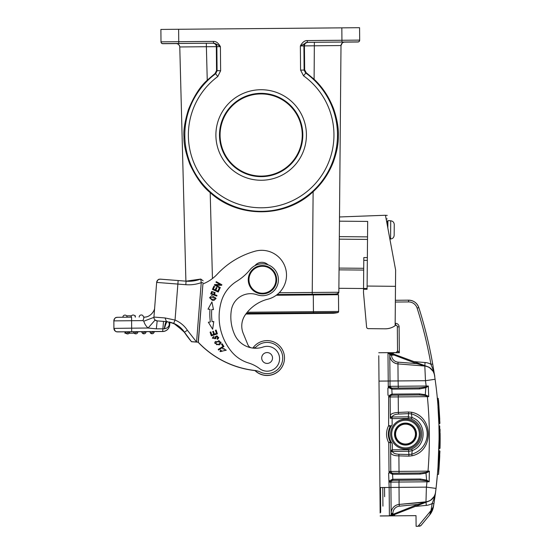 <?xml version="1.0" encoding="UTF-8"?>
<svg xmlns="http://www.w3.org/2000/svg" width="554" height="554" viewBox="0 0 554 554"><rect width="100%" height="100%" fill="white"/><g stroke="black" fill="none" stroke-linecap="round" stroke-linejoin="round"><path stroke-width="0.83" d="M389.871 239.023L390.577 238.982C392.703 238.767 393.894 237.562 394.157 235.374C393.894 237.555 392.696 238.76 390.577 238.982L389.871 239.023M390.03 220.804L390.736 220.811C392.855 221.06 394.033 222.286 394.254 224.481L394.157 235.374L394.254 224.481M390.03 220.665L387.904 220.644L387.835 228.054M394.877 434.087A10.644 10.644 0 0 0 405.514 444.73A10.644 10.644 0 0 0 416.165 434.087L416.165 434.087A10.644 10.644 0 0 0 405.521 423.443A10.644 10.644 0 0 0 394.877 434.08L394.877 434.087A10.644 10.644 0 0 0 405.514 444.73A10.644 10.644 0 0 0 416.165 434.087L416.165 434.094A10.644 10.644 0 0 1 405.514 444.73A10.644 10.644 0 0 1 394.877 434.087A10.644 10.644 0 0 0 394.877 434.087L394.877 434.087M416.518 434.087L416.518 434.087A10.997 10.997 0 0 0 405.521 423.09A10.997 10.997 0 0 0 394.517 434.087A10.997 10.997 0 0 1 405.521 423.09A10.997 10.997 0 0 1 416.518 434.087L416.518 434.087A10.997 10.997 180 0 1 405.514 445.084A10.997 10.997 180 0 1 394.517 434.087M420.417 434.087A14.903 14.903 0 0 0 405.521 419.184A14.903 14.903 0 0 0 390.618 434.087L390.618 434.087A14.903 14.903 0 0 0 390.618 434.094L390.618 434.087A14.903 14.903 180 0 0 405.514 448.989A14.903 14.903 180 0 0 420.417 434.087L420.417 434.087A14.903 14.903 0 0 0 420.417 434.087A14.903 14.903 180 0 1 405.514 448.996A14.903 14.903 180 0 1 390.618 434.094A14.903 14.903 180 0 0 405.514 448.996A14.903 14.903 180 0 0 420.417 434.101A14.903 14.903 0 0 0 420.417 434.087L420.417 434.101M160.895 29.445L160.999 41.945L160.895 29.431L178.63 29.272L178.741 41.689L178.755 43.468L162.793 43.607L176.525 43.586L162.724 43.704L161.436 43.094L160.999 41.945A1.773 1.773 0 0 0 162.793 43.704M357.919 41.903L357.919 42A1.773 1.773 -0 0 0 359.678 40.227L359.678 40.117A1.773 1.773 180 0 1 357.919 41.903L341.957 42.042L341.936 40.269L359.678 40.117L359.567 27.7L178.63 29.272M304.652 69.804L306.12 72.65L314.104 79.264C322.608 87.22 329.138 97.151 333.695 109.041C337.178 119.359 338.723 128.424 338.335 136.229C338.473 143.846 336.721 152.648 333.093 162.634C328.487 174.06 321.832 183.748 313.121 191.712L312.241 292.477L338.847 292.256L341.001 45.553L304.43 45.892L304.652 69.804L304.118 70.067L303.904 45.92L304.43 45.892C304.485 43.856 305.635 42.672 307.886 42.346L307.422 42.339A3.546 3.546 -89.5 0 0 303.904 45.92L300.358 45.954C302.359 42.298 304.638 40.504 307.186 40.567L341.936 40.269L341.832 27.852M306.12 72.65L303.537 75.808L300.573 70.102L300.358 45.954L307.2 42.346L341.957 42.042M338.882 288.302L363.535 288.523L338.882 288.302L339.041 269.853L363.701 270.068M313.883 42.298L344.512 42.035C342.434 42.298 341.257 43.468 341.001 45.553L339.041 269.853M339.055 268.081L363.715 268.295M363.5 292.671L366.589 327.054A1.773 1.773 0 0 0 368.341 328.667A1.773 1.773 180 0 1 366.589 327.047A1.773 1.773 0 0 0 368.341 328.647L385.182 328.813L368.341 328.64A1.773 1.773 180 0 1 366.589 327.026L366.429 325.246A1.773 1.773 180 0 1 366.423 325.156A1.773 1.773 0 0 0 366.429 325.253L363.5 292.699L363.535 288.468L367.087 288.495M367.357 257.596L363.805 257.568L363.535 288.468M427.439 366.589L416.615 363.611L398.084 362.157L397.945 363.916L424.793 366.028C430.056 366.873 433.283 369.892 434.488 375.079C434.204 371.388 431.261 365.46 430.95 364.31A424.8 424.8 180 0 0 417.107 308.1A8.871 8.871 180 0 0 408.582 301.93L408.561 300.157L395.369 300.275L395.487 286.328L395.147 325.683A17.029 17.029 180 0 1 385.182 328.785A17.029 17.029 0 0 0 395.147 325.683A17.029 17.029 180 0 1 385.182 328.813A17.029 17.029 0 0 0 395.147 325.704L395.542 325.129A1.773 1.773 180 0 1 397.329 326.888L397.543 350.834A1.773 1.773 180 0 1 397.543 350.841L397.543 350.834A1.773 1.773 -0 0 0 397.543 350.814L398.797 351.984M395.168 323.335L395.528 323.335A3.546 3.546 0 0 1 399.109 326.853L399.33 352.753L397.73 350.814L396.158 352.6L399.33 352.753L388.818 352.69M391.318 353.971L391.491 353.286L416.947 362.704L391.491 353.286L387.994 352.663L391.526 354.096L391.782 353.397M427.314 366.54L416.947 362.704L416.615 363.611L391.526 354.096A3.546 3.546 0 0 1 391.539 354.401L389.767 354.415L390.044 386.332A1.773 1.773 0 0 0 391.567 388.07L391.823 389.116C389.725 388.375 388.638 387.53 388.562 386.595L388.285 388.119L388.222 381.02L378.998 381.104L380.148 512.976A0.533 0.533 -0 0 0 380.148 512.976L380.148 512.976A0.533 0.533 -0 0 0 380.148 512.976L380.148 512.914A0.533 0.533 180 0 1 380.148 512.907L379.926 487.534L389.15 487.458L388.631 473.268L389.033 473.261L388.763 442.757L390.321 441.905L390.542 442.736L390.792 471.475A1.773 1.773 0 0 0 392.308 473.213L389.4 471.489L429.357 471.122L428.02 471.655M434.488 375.079L435.084 379.261L425.472 380.702L424.814 365.799L427.653 366.665A10.644 10.644 180 0 0 426.268 366.263M391.567 388.07L388.562 386.595M426.511 387.315L428.311 386.041L426.164 386.02L426.511 387.315L425.825 387.724L425.292 394.711L428.713 396.664L428.318 386.041L425.458 387.087L425.825 387.724L419.551 388.915A1.066 0.436 -90.5 0 0 419.101 387.855L391.837 388.091L392.28 389.15L391.823 389.116M391.124 418.242L390.307 416.289L391.11 416.878L391.124 418.242L392.1 418.623L408.34 418.478A8.192 8.192 139.8 0 1 411.38 419.039A16.156 16.156 180 0 1 411.643 449.045L412.266 450.561L409.725 451.219L392.398 451.434L392.322 443.671L391.373 442.307L388.763 442.757A18.095 18.095 0 0 1 388.617 425.721L390.39 425.707A1.773 1.773 180 0 1 390.189 426.545L388.617 425.721L388.645 396.726C388.61 395.888 389.684 395.03 391.865 394.15L391.63 395.203L392.322 394.116L391.865 394.15M388.645 396.726L391.754 395.189L419.163 394.947A1.066 0.436 -90.5 0 0 419.593 393.88L425.292 394.711L424.925 395.452L419.163 394.947L391.9 395.182A1.773 1.773 180 0 0 390.141 396.955A1.773 1.773 0 0 0 390.141 396.976L390.328 418.367M391.761 388.084L392.094 394.129L391.692 395.196M398.312 388.035L391.692 388.084M391.63 395.203A1.773 1.773 0 0 0 390.141 396.955L388.749 396.983M390.39 425.707A1.773 1.773 0 0 1 390.189 426.545A16.322 16.322 0 0 0 388.333 434.101A16.322 16.322 0 0 1 390.189 426.545L390.39 425.707L391.228 426.13L390.972 426.587A15.609 15.609 0 0 0 391.103 441.857L390.321 441.905A1.773 1.773 180 0 1 390.535 442.736L390.535 442.736A1.773 1.773 0 0 0 390.321 441.905A16.322 16.322 0 0 1 388.333 434.101A16.322 16.322 180 0 1 390.189 426.545L390.972 426.587M391.373 442.307L391.103 441.857M411.643 449.045A8.178 8.178 176.6 0 1 408.61 449.661L392.37 449.8L391.401 450.194L390.618 452.161L391.415 451.558L391.401 450.194M408.623 451.261L408.935 454.515L398.887 454.232C395.224 454.058 393.056 453.124 392.398 451.434L391.415 451.558L390.625 452.93C391.733 454.869 394.441 455.845 398.748 455.866L408.79 456.15L412.1 455.762C434.101 451.205 433.547 415.929 411.13 412.176M389.033 473.261L389.4 471.489M419.842 472.998A1.066 0.436 -90.5 0 1 420.292 474.058L425.971 473.13L425.597 472.403L419.842 472.998L392.308 473.22L392.564 474.266C390.466 473.518 389.379 472.68 389.303 471.745M389.088 480.36L389.49 482.132L392.641 480.332L393.07 479.258L420.334 479.03L426.628 480.11L427.328 480.505L427.016 480.99L429.149 481.751L429.364 471.122L428.228 471.96L428.007 471.156A414.357 412.778 -90.7 0 0 427.356 396.65L428.706 396.664M389.393 481.876C389.351 481.038 390.425 480.179 392.613 479.3L392.37 480.353A1.773 1.773 0 0 0 390.882 482.105L390.93 487.444L426.4 487.132L436.04 488.413C440.375 450.139 440.056 413.755 435.084 379.261M428.228 471.96L425.971 473.13L426.628 480.11L426.275 480.754L419.904 480.096L399.115 480.276L398.977 482.049L390.882 482.119A1.773 1.773 0 0 0 390.882 482.119A1.773 1.773 0 0 1 392.37 480.353L419.904 480.096A1.066 0.436 -90.5 0 0 420.334 479.03M392.564 474.266L392.834 479.272L392.433 480.346M393.07 479.258L392.613 479.3M389.49 482.132L390.882 482.105A1.773 1.773 0 0 0 390.882 482.119A1.773 1.773 180 0 1 392.641 480.332L399.115 480.276M390.882 482.119L391.159 514.057A1.773 1.773 180 0 1 389.4 515.843L389.15 487.458L390.93 487.444L391.159 514.07L392.931 514.05L392.924 513.309A7.098 7.098 180 0 1 399.344 506.183L417.841 504.403L426.968 501.889M389.614 515.899L389.4 515.913A1.773 1.773 -0 0 0 389.614 515.899A1.773 1.773 -0 0 1 389.4 515.913L380.176 515.996L394.42 515.843L389.317 515.857L392.717 514.486L392.904 515.165L389.455 515.857L392.904 515.172M394.42 515.843L416.012 515.656L394.42 515.829A5.318 5.318 0 0 0 394.697 514.472M380.148 512.976L378.777 355.813L380.148 512.976A0.533 0.533 -0 0 1 380.148 512.949A0.533 0.533 -0 0 0 380.148 512.969L380.148 512.914A0.533 0.533 180 0 1 380.148 512.907L380.148 512.949M392.924 513.309L391.152 513.239A8.871 8.871 0 0 0 391.152 513.253A8.871 8.871 180 0 1 399.171 504.417A8.871 8.871 -0 0 0 391.152 513.295A8.871 8.871 -0 0 1 391.152 513.239A8.871 8.871 0 0 0 391.152 513.253L391.152 513.253A8.871 8.871 -0 0 1 399.171 504.41L399.344 506.183L399.171 504.431L425.978 501.834L426.4 487.132A414.357 412.778 -90.7 0 0 427.002 481.807L429.149 481.751L427.321 480.505M426.608 502.028L418.194 505.303L428.824 501.162L426.296 502.146L399.171 504.417L398.977 482.049L427.002 481.807L427.016 480.99L426.275 480.754M389.545 515.85L390.362 515.552M418.235 505.29L393.195 515.054L418.194 505.303L417.841 504.403L392.924 514.361L393.195 515.054L418.194 505.303L392.904 515.165M392.931 514.05A3.546 3.546 0 0 1 392.924 514.361L392.717 514.486M425.597 472.403L428.013 471.655M392.502 473.234L392.793 474.286L390.792 471.475M419.101 387.855L425.458 387.087M398.374 395.127L398.236 396.906L427.356 396.65L427.356 396.152L424.925 395.452M428.713 396.664L427.563 395.847M391.699 442.812A15.609 15.609 180 0 1 392.156 424.752L392.094 416.989L391.11 416.878L390.3 415.521C390.84 413.727 393.534 412.702 398.368 412.446L398.541 414.08L408.575 413.616L408.326 416.843L411.975 417.508L411.414 413.893C424.786 417.716 427.418 429.579 427.176 433.907C427.494 438.228 425.077 450.139 411.767 454.19L408.935 454.515L408.79 456.15M390.3 415.521L390.3 415.888M408.34 418.478L408.326 416.843L392.094 416.989C392.897 415.209 395.044 414.24 398.541 414.08M392.156 424.752L391.228 426.13M408.409 411.989L408.575 413.616L411.414 413.893L411.719 412.321L408.409 411.989L398.368 412.446L398.236 396.906L390.141 396.976M411.38 419.039L411.975 417.508C426.663 422.349 426.864 445.471 412.266 450.554L411.767 454.19L412.1 455.762M390.674 458.677L390.625 452.563M436.04 488.413L435.513 492.61C434.405 497.817 431.227 500.892 425.978 501.827A10.644 10.644 0 0 0 428.824 501.155L428.824 501.155M415.271 506.446L426.317 505.38A14.189 14.189 0 0 0 432.162 503.482L433.914 503.759L435.513 492.631C435.188 496.28 432.979 501.231 432.162 503.482A424.8 424.8 180 0 1 430.991 510.559L418.041 526.265L416.102 526.3L416.012 515.656M431.518 509.728L433.463 506.564A17.742 17.742 180 0 1 429.648 514.978L430.7 511.515M432.404 508.309L430.223 513.094M431.995 509.375L432.092 508.801M416.012 515.635L416.102 526.279M416.102 526.3L418.041 526.286M432.009 508.967L430.236 513.066M419.53 526.272L420.888 525.607L429.648 514.978L420.888 525.621L418.041 526.265M428.422 501.322A10.644 10.644 0 0 0 435.513 492.631L435.16 495.311M434.274 501.474L433.914 503.78A426.573 426.573 0 0 1 433.463 506.585L432.556 509.978L433.914 503.78M439.08 439.093L437.909 469.238M437.895 469.411L436.04 488.483M429.364 471.198L429.156 481.821M378.777 355.834A0.533 0.533 0 0 1 378.777 355.813L378.777 355.744A0.533 0.533 180 0 1 378.777 355.744L380.148 512.907M382.932 506.148L382.766 487.513M388.195 352.663L391.47 353.279M393.319 355.142L389.774 355.169A8.871 8.871 0 0 0 397.945 363.916L398.097 380.937L388.222 381.02L387.98 352.649L393.056 352.808A5.318 5.318 0 0 1 393.292 353.951M393.056 352.628L396.158 352.6M434.447 374.836L432.695 364.006C429.343 344.872 424.71 326.057 418.796 307.56A426.573 426.573 180 0 1 432.695 364.006L430.95 364.31A14.189 14.189 0 0 0 425.07 362.517L414.094 361.651M440.139 440.478L439.724 448.546L439.71 425.915L439.731 448.532L438.941 448.539L440.014 448.255L440.146 439.703M438.997 428.817A426.573 426.573 180 0 1 439.087 437.341M439.71 425.929L438.927 425.915L439.073 434.738M439.087 437.203A426.573 426.573 180 0 0 438.927 425.929L438.927 425.936A426.573 426.573 180 0 1 439.087 437.452M439.052 432.466L439.087 437.528M439.087 437.494L439.08 439.966M438.449 414.281L438.858 423.665L439.634 423.658C437.882 392.502 437.882 392.495 439.634 423.63L438.858 423.637L437.985 406.975M437.425 399.981L438.207 399.974L438.082 398.305L438.415 399.095M439.911 423.339L438.519 400.23M438.034 407.599L438.193 409.988M438.526 415.694L438.657 418.554M440.146 439.62L440.146 438.269M440.146 436.268L440.014 448.255L438.941 448.539L440.014 448.255A427.633 427.633 180 0 0 440.146 438.636L440.146 439.239M440.125 433.325L440.132 434.024M440.084 444.793L440.146 439.37M440.139 440.16L440.146 438.72M440.146 435.811L440.146 435.396M440.146 438.574L440.146 438.131M440.07 429.288L439.731 448.539L440.146 439.232M440.146 439.377A427.633 427.633 180 0 1 440.014 448.269L438.941 448.553L440.014 448.269A427.633 427.633 0 0 0 440.146 439.031L440.014 448.269A427.633 427.633 0 0 0 440.146 438.505M440.146 438.076A427.633 427.633 0 0 1 440.014 448.276L438.941 448.553L440.014 448.276L440.118 442.819M440.132 433.997L439.724 448.546L440.118 442.798M440.146 438.11A427.633 427.633 180 0 1 440.063 446.219L440.146 439.544M438.879 450.811L439.654 450.804C437.958 481.911 437.958 481.918 439.654 450.824L439.931 451.115M438.609 473.788L438.581 474.162M438.602 473.857L439.931 451.094M439.765 455.617L438.955 469.515M398.852 352.06L399.302 352.725M395.826 352.607A1.773 1.773 -0 0 0 397.543 350.834C396.809 352.296 396.228 352.884 395.798 352.607M387.156 224.398L387.184 221.337M417.107 308.1L418.796 307.56C416.996 302.865 413.589 300.4 408.561 300.157L395.369 300.275L395.632 270.123L395.147 325.129L395.542 325.129L395.528 323.335M395.487 286.3L395.632 270.103L395.487 286.328L367.108 286.051L367.08 289.278L363.528 289.25M339.464 221.178L367.669 221.42L367.108 286.051M344.463 42.104L344.512 42.035C342.434 42.298 341.257 43.468 341.001 45.553L339.505 216.96L385.466 215.257L395.632 270.103M339.311 239.162L367.517 239.411L339.311 239.162M338.847 292.318L338.882 288.309L338.847 292.318L337.088 294.077L334.464 294.036L334.45 294.742L334.464 294.098L338.238 293.641L338.847 292.256L337.088 294.015L277.215 294.527L334.464 294.036M176.241 43.572L176.193 43.503C178.284 43.731 179.475 44.881 179.773 46.958L185.902 281.155L179.773 46.958L206.379 46.723L206.344 43.233L212.819 43.177C215.084 43.461 216.254 44.625 216.337 46.668L206.379 46.723L207.251 80.198L215.118 73.447L215.644 73.71L217.078 70.829L216.863 46.681L216.337 46.668L216.538 70.573L215.118 73.447M185.902 281.155L179.773 46.958C179.475 44.881 178.284 43.731 176.193 43.503L206.344 43.233M213.29 43.164L213.512 43.164C215.444 43.482 217.743 44.645 220.409 46.647L216.863 46.681A3.546 3.546 88.5 0 0 213.29 43.164L212.819 43.177M178.755 43.468L213.512 43.164L213.498 41.391C216.122 41.301 218.428 43.053 220.409 46.647L220.624 70.794L217.757 76.556L215.644 73.71A76.341 76.341 180 0 0 216.718 197.072A76.341 76.341 180 0 0 337.497 134.331A76.341 76.341 180 0 0 305.6 72.92L304.118 70.074L300.573 70.102M283.883 362.607A17.382 17.382 180 0 1 254.868 370.474A17.382 17.382 0 0 0 283.904 362.531M242.375 321.175A19.515 19.515 180 0 1 245.914 314.042A19.515 19.515 0 0 0 242.389 321.098M286.508 275.158L286.508 275.158A24.833 24.833 180 0 1 266.585 299.499A39.846 39.846 0 0 0 245.332 314.748A19.515 19.515 0 0 0 241.766 325.987A19.515 19.515 180 0 1 245.332 314.755A39.846 39.846 180 0 1 266.585 299.499A24.833 24.833 0 0 0 286.508 275.158A24.833 24.833 180 0 0 254.985 251.232A81.604 81.604 180 0 0 217.265 274.182A39.029 39.029 0 0 1 202.923 283.918L198.194 342.178A92.248 92.248 0 0 0 255.207 370.508A92.248 92.248 180 0 1 198.194 342.178L191.525 341.749A96.86 96.86 180 0 1 190.798 340.876L184.42 332.303L175.68 324.381L169.898 322.234M198.159 342.268A92.248 92.248 0 0 0 254.985 370.591A92.248 92.248 180 0 1 198.159 342.268L198.339 342.282M176.435 43.579L170.77 43.627L176.497 43.586M344.214 42.118L349.934 42.069L344.276 42.111M349.934 41.979L330.426 42.146L349.934 41.979M170.77 43.537L190.285 43.371L170.77 43.537M215.894 135.391A45.269 45.269 0 0 0 261.557 180.258A45.269 45.269 0 0 0 306.424 134.601A45.269 45.269 0 0 0 260.768 89.727A45.269 45.269 0 0 0 215.894 135.391M219.502 135.356A41.654 41.654 180 0 1 260.796 93.342A41.654 41.654 180 0 1 302.816 134.629A41.654 41.654 0 0 1 261.523 176.65A41.654 41.654 0 0 1 219.502 135.356M220.077 135.377A41.086 41.086 180 0 1 260.802 93.931A41.086 41.086 180 0 1 302.242 134.657A41.086 41.086 180 0 1 261.516 176.096A41.086 41.086 180 0 1 220.077 135.377M313.121 191.712C285.414 218.103 238.365 218.518 210.195 192.612C202.542 186.442 195.721 176.885 189.745 163.936C185.604 152.509 183.686 143.555 183.997 137.067C183.319 130.723 184.773 121.651 188.346 109.851C193.706 96.521 200.008 86.632 207.251 80.198M330.489 313.225A23.413 23.413 0 0 0 337.829 312.56L337.829 312.56A1.066 1.066 0 0 0 338.626 311.528L338.626 311.459A1.066 1.066 180 0 1 337.829 312.491A23.413 23.413 180 0 1 332.068 313.218M245.844 314.042L313.453 313.446L313.439 311.667L338.626 311.452L338.48 294.714L338.626 311.452A1.066 1.066 180 0 1 338.626 311.459L338.48 294.714L276.273 295.247M254.965 265.636A8.871 8.871 180 0 1 268.018 264.777A8.871 8.871 0 0 0 254.965 265.636M252.866 348.05A17.382 17.382 180 0 1 284.361 360.197A17.382 17.382 0 0 0 284.5 358.009L284.5 358.009M255.006 370.488A17.382 17.382 0 0 0 284.361 360.197A17.382 17.382 180 0 1 255.013 370.488M282.678 359.234A15.609 15.609 0 0 0 282.727 358.009L282.727 358.009A15.609 15.609 180 0 1 260.352 372.08A15.609 15.609 0 0 0 282.678 359.234M255.207 370.508A17.742 17.742 180 0 1 260.352 372.08A17.742 17.742 0 0 0 255.207 370.508L255.207 370.508M241.766 325.987A19.515 19.515 0 0 0 243.227 333.39L247.887 344.747A5.325 5.325 0 0 0 251.225 347.815M252.666 348.05A5.325 5.325 0 0 0 256.447 346.617A15.609 15.609 180 0 1 282.727 358.009L282.727 358.009M230.824 316.881A43.143 43.143 180 0 1 231.357 310.15A19.515 19.515 180 0 1 257.132 294.79A19.515 19.515 0 0 0 231.357 310.15A43.143 43.143 0 0 0 234.695 334.734A23.06 23.06 0 0 0 263.143 347.012A12.417 12.417 180 0 1 279.548 359.643A12.417 12.417 180 0 1 259.66 368.659A35.477 35.477 0 0 0 248.566 362.988A35.477 35.477 180 0 1 231.302 351.347A54.853 54.853 180 0 1 221.288 301.591A35.477 35.477 180 0 1 236.787 281.252A53.219 53.219 0 0 0 250.096 269.625A15.969 15.969 180 0 1 278.371 280.878A15.969 15.969 180 0 1 257.132 294.79A15.969 15.969 0 0 0 278.413 279.742L278.413 279.735M248.254 279.735A14.189 14.189 0 0 0 261.336 293.883A14.189 14.189 0 0 0 276.64 279.735L276.64 279.735A14.189 14.189 180 0 1 261.336 293.883A14.189 14.189 180 0 1 248.303 278.627A14.189 14.189 180 0 1 263.566 265.588A14.189 14.189 180 0 1 276.64 279.735M261.973 359.685A5.408 5.408 0 0 0 272.526 358.009L272.526 358.009A5.408 5.408 180 0 1 261.973 359.685A5.408 5.408 180 0 1 261.703 358.009A5.408 5.408 0 0 0 261.973 359.685M261.703 358.009L261.703 358.009A5.408 5.408 180 0 1 272.263 356.333A5.408 5.408 180 0 1 272.526 358.009L272.526 358.009M263.51 266.294A13.483 13.483 180 0 1 275.892 280.795A13.483 13.483 180 0 1 261.391 293.177A13.483 13.483 180 0 1 249.009 278.683A13.483 13.483 180 0 1 263.51 266.294M219.121 316.881A54.853 54.853 0 0 0 231.302 351.347A35.477 35.477 0 0 0 248.566 362.988A35.477 35.477 180 0 1 259.66 368.659A12.417 12.417 0 0 0 279.576 358.763M220.333 287.588L215.928 285.178L221.565 285.338L221.884 284.756L216.282 281.688L215.984 282.228L220.381 284.638L214.751 284.479L214.433 285.061L220.035 288.128L220.333 287.588L215.928 285.178M212.431 289.403L213.879 286.183L212.431 289.403L218.255 292.027L219.751 288.703L219.065 288.392L217.833 291.127L215.852 290.234L216.96 287.768L216.282 287.464L215.167 289.929L213.387 289.126L214.571 286.494L213.879 286.183L214.571 286.494M212.314 338.169L213.477 336.5L212.314 338.169L215.88 338.605L215.728 336.804L217.417 336.07L217.937 337.317L217.113 338.736L217.431 339.318L218.775 337.448L214.904 336.714L215.063 338.723L213.048 338.162L213.802 337.102L213.477 336.5L213.802 337.102M214.682 343.12L215.305 341.472L214.682 343.12L219.176 344.913L220.437 343.882L221.074 342.227L215.305 341.472L221.074 342.227M209.592 297.713L211.753 295.607L209.592 297.713L212.321 300.31L213.934 300.462L216.108 298.384L211.753 295.607L216.108 298.384M210.749 293.904L211.683 291.494L210.749 293.904L216.752 296.085L216.967 295.476L214.53 294.589L215.125 292.595L211.683 291.494L215.125 292.595M220.042 351.568L220.665 349.989L220.042 351.568L226.267 350.204L222.68 348.327L222.943 349.027L224.252 348.729L225.52 350.225L220.776 351.575L221.247 350.426L220.665 349.989L221.247 350.426M218.221 349.456L218.608 350.052L223.968 346.582L222.133 343.743L221.503 344.159L222.95 346.395L218.221 349.456L222.95 346.395M210.104 332.158L210.818 331.922L210.104 332.158L211.323 335.869L217.39 333.868L216.129 330.039L215.409 330.274L216.455 333.425L214.384 334.104L213.449 331.264L212.736 331.5L213.678 334.339L211.815 334.955L210.818 331.922L211.815 334.955L213.678 334.339M209.821 314.049A61.556 61.556 180 0 1 210.001 309.326A61.556 61.556 0 0 0 210.333 321.978L208.346 322.234L212.639 329.235L213.789 321.528L212.092 321.749A59.784 59.784 180 0 1 211.767 309.457L213.477 309.589L211.926 301.951L208.006 309.167L211.926 301.951L213.477 309.589M210.001 309.326L208.006 309.167M210.001 309.319L209.225 309.264M208.346 322.234L210.333 321.978M211.593 314.049L211.593 314.049A59.784 59.784 0 0 0 212.092 321.749L213.789 321.528M215.409 330.274L216.129 330.039L217.39 333.868M212.736 331.5L213.449 331.264L214.384 334.104L216.455 333.425M221.503 344.159L222.133 343.743L223.968 346.582M220.776 351.575L225.52 350.225M222.68 348.327L226.267 350.204M214.53 294.589L216.967 295.476M213.823 294.333L214.363 292.588L213.823 294.333L211.676 293.551L213.823 294.333M211.663 293.551L212.334 291.82M212.362 291.833L214.363 292.588M210.638 298.661L212.507 299.659L210.638 298.661M210.319 297.713L210.652 298.648L210.319 297.713L215.014 297.38L215.395 298.343L212.507 299.672L215.395 298.343M216.766 344.761L218.83 344.242L220.353 342.22L218.837 344.256L216.766 344.761M215.409 343.127L216.766 344.74L215.409 343.127L218.934 340.599L220.353 342.22M213.048 338.162L215.063 338.723M214.904 336.714L218.775 337.448M218.373 338.598L217.431 339.318L217.126 338.757M217.113 338.736L217.937 337.317M216.572 335.863L215.728 336.804L215.88 338.605M215.852 290.234L217.833 291.127L219.065 288.392L219.751 288.703M213.387 289.126L215.167 289.929L216.282 287.464L216.96 287.768M215.984 282.228L216.282 281.688L221.884 284.756M214.433 285.061L214.751 284.479L220.381 284.638M202.923 283.918L198.339 342.185L196.566 342.04L187.384 330.253A27.319 27.319 0 0 0 175.043 320.073L173.686 323.349L166.456 321.618C165.681 321.895 164.967 324.291 164.309 328.806L164.586 328.764C164.767 326.631 167.01 320.302 167.453 321.729L166.456 321.625L165.05 317.948L175.043 320.073L177.876 284.077L156.657 282.415A3.546 3.546 180 0 1 160.473 279.154L186.082 281.169A33.704 33.704 0 0 0 200.763 279.043L203.166 280.843M200.763 279.043L201.241 282.651L200.763 279.043M203.013 282.789L201.241 282.651L196.566 342.04M196.566 342.047L191.525 341.652A96.86 96.86 180 0 1 184.42 332.206A23.774 23.774 0 0 0 173.686 323.349L166.456 321.618L173.79 323.397L183.893 331.451L190.798 340.786A96.86 96.86 0 0 0 191.525 341.652L190.798 340.786M154.698 307.248C154.795 311.667 149.518 317.497 144.185 317.061L142.974 320.614L143.798 321.195L153.915 317.352A3.546 3.546 180 0 1 153.929 317.075L153.915 317.352A3.546 3.546 180 0 0 157.184 320.891L166.456 321.625L157.184 320.891L156.325 328.841L148.098 328.023L155.12 320.025L157.184 320.898A3.546 3.546 180 0 1 153.929 317.075L165.05 317.948M153.915 317.359A3.546 3.546 0 0 0 155.12 320.025A3.546 3.546 0 0 1 153.915 317.359M131.561 317.172L117.171 317.303C116.153 317.982 115.28 316.292 113.854 320.842L113.854 320.904A3.546 3.546 0 0 0 113.854 320.939L113.854 320.904A3.546 3.546 0 0 0 113.854 320.939L113.916 328.39L131.658 328.169L131.589 320.718L113.854 320.877L113.916 328.39L113.854 320.877A3.546 3.546 180 0 1 117.372 317.297L131.561 317.172L131.589 320.718L142.974 320.614M135.1 316.286L134.761 315.759M131.527 315.787L126.596 315.828M135.335 317.179L135.093 315.759M131.028 317.172A2.126 2.126 180 0 1 133.32 315.032L133.32 315.032A2.126 2.126 180 0 1 135.287 317.137A2.126 2.126 0 0 0 133.182 315.025A2.126 2.126 0 0 0 131.028 317.172L131.028 317.172M141.298 314.956A2.126 2.126 0 0 0 139.186 317.082L139.186 317.082A2.126 2.126 180 0 1 141.485 314.963A2.126 2.126 180 0 1 143.444 317.061M156.325 328.841L164.309 328.813M163.506 321.396L162.668 331.444L131.686 331.714L131.658 328.169L148.098 328.023A14.189 14.189 0 0 1 143.798 321.195M167.447 321.722L166.906 321.673M164.586 328.764C166.969 328.314 168.541 327.019 169.295 324.873L168.949 321.957M169.773 322.123L169.586 323.301L169.406 322.047M169.032 321.971L169.372 324.492L169.586 323.301M162.668 331.514L162.668 331.444A7.098 7.098 180 0 0 169.683 324.907L169.683 324.976C169.025 328.958 166.692 331.14 162.668 331.514L154.213 331.59A2.126 2.126 0 0 1 152.108 333.737A2.126 2.126 0 0 1 149.961 331.624L146.055 331.659A2.126 2.126 0 0 1 143.943 333.806A2.126 2.126 0 0 1 141.796 331.694L137.898 331.728L141.796 331.694A2.126 2.126 -0.2 0 0 143.943 333.806A2.126 2.126 -0.2 0 0 146.055 331.659L149.961 331.624A2.126 2.126 -0.2 0 0 152.108 333.737A2.126 2.126 -0.2 0 0 154.213 331.59L162.668 331.514A7.098 7.098 0 0 0 169.683 324.976L169.905 322.151L169.683 324.907L169.372 324.492M169.766 322.213L173.686 323.446A23.774 23.774 180 0 1 184.42 332.303L184.51 332.345M190.839 340.842L184.42 332.303A96.86 96.86 0 0 0 191.525 341.749L184.42 332.303C181.726 328.28 178.146 325.33 173.686 323.446M113.916 328.39L115.274 331.147L116.534 331.777L124.948 331.832L117.496 331.901A3.546 3.546 -0 0 1 113.916 328.39L113.854 320.939M149.961 331.555L154.213 331.521A2.126 2.126 180 0 1 150.404 332.85M153.513 331.597L152.807 331.597M142.503 331.624L145.28 331.597M145.356 331.666L144.649 331.673M134.338 331.694L137.122 331.666M124.948 331.825L124.962 333.259L126.049 333.245L124.955 333.245L126.049 333.245L124.955 333.245L126.042 333.238L124.955 333.245L126.042 333.238L124.955 333.245L126.042 333.238L124.955 333.245L124.948 331.825L125.481 331.818A2.126 2.126 -0.2 0 0 127.628 333.923A2.126 2.126 -0.2 0 0 129.733 331.777L133.639 331.742A2.126 2.126 -0.2 0 0 135.785 333.854A2.126 2.126 -0.2 0 0 137.898 331.707L137.738 331.707M137.226 331.707L136.326 331.721M129.574 331.735L126.194 333.342L125.481 331.763L129.733 331.735A2.126 2.126 180 0 1 125.924 333.065M129.068 331.784L128.154 331.791M129.193 333.21L134.317 333.162M128.763 333.21L134.2 333.162M129.11 331.735L127.607 331.749M126.18 331.763L125.647 331.77M134.269 333.189A2.126 2.126 180 0 0 137.898 331.659L137.898 331.68A2.126 2.126 180 0 1 135.598 333.806M133.639 331.687L134.359 333.273L137.738 331.659M137.267 331.666L135.765 331.68M142.426 333.12A2.126 2.126 180 0 0 146.055 331.59L146.055 331.611A2.126 2.126 180 0 1 143.756 333.73M141.796 331.617L142.517 333.203L145.896 331.59M145.425 331.597L143.929 331.611M149.961 331.548L150.674 333.127L154.054 331.521M153.583 331.521L152.087 331.534M150.66 331.548L150.127 331.555M126.423 333.231L126.035 333.231M129.733 331.756A2.126 2.126 0 0 0 129.733 331.735L129.733 331.756A2.126 2.126 180 0 1 125.654 332.594M154.213 331.534A2.126 2.126 0 0 0 154.213 331.521L154.213 331.541A2.126 2.126 180 0 1 150.134 332.379M390.577 238.982L390.736 220.811M394.192 231.524L394.157 235.374L394.192 231.524M395.584 434.087A9.937 9.937 0 0 0 405.521 444.017A9.937 9.937 0 0 0 415.452 434.087A9.937 9.937 0 0 0 405.521 424.149A9.937 9.937 0 0 0 395.584 434.087M419.357 434.087A13.836 13.836 180 0 1 405.521 447.923A13.836 13.836 180 0 1 391.685 434.087A13.836 13.836 0 0 1 405.521 420.251A13.836 13.836 0 0 1 419.357 434.087M162.793 43.607A1.773 1.773 180 0 1 160.999 41.848L213.498 41.391M307.186 40.567L307.422 42.339M307.886 42.346L314.36 42.291L314.104 79.264M408.582 301.93L395.348 302.048M399.109 326.853L397.329 326.867A1.773 1.773 0 0 0 395.542 325.108L395.147 325.115M424.793 366.028L397.945 363.916C393.541 363.286 390.854 360.799 389.884 356.457L389.774 355.156L391.546 355.142A7.098 7.098 180 0 0 398.084 362.157M391.539 354.401L391.546 355.142M389.767 354.408A1.773 1.773 180 0 0 387.98 352.649L378.756 352.732L387.98 352.649L389.767 354.415L390.044 386.332L426.164 386.02A414.357 412.778 -90.7 0 0 425.472 380.702L398.097 380.937L398.305 388.035M388.652 386.339L390.044 386.332L391.553 388.07M388.347 395.217L387.952 395.217L387.89 388.119L388.285 388.119M392.322 394.116L419.593 393.88M419.551 388.915L392.28 389.15M390.605 450.083L390.535 442.736M408.61 449.661L408.623 451.288M388.333 434.101A16.322 16.322 0 0 0 390.321 441.905M380.176 515.926L389.829 515.836M426.317 505.38L425.978 501.848M398.887 454.232L399.046 473.178L392.599 473.234M420.292 474.058L393.021 474.293M435.513 492.61L435.402 493.503M434.232 501.709L433.914 503.759A426.573 426.573 180 0 1 433.463 506.564L433.463 506.585M429.648 514.998L432.556 509.978M384.621 496.696L384.538 487.506M380.681 512.374L380.459 487.534M424.793 366.042L424.828 365.626M424.828 365.619L425.07 362.517M408.561 300.157A10.644 10.644 180 0 1 418.796 307.56M387.204 218.899L386.138 218.892M385.48 215.34L387.239 215.368L385.48 215.34M367.33 260.359L363.784 260.332M339.332 236.627L367.537 236.87M176.193 43.572C178.284 43.794 179.475 44.95 179.773 47.028M220.624 70.794L216.538 70.573M342.282 42.921L341.001 45.622C341.257 43.537 342.434 42.367 344.512 42.104M357.919 42A1.773 1.773 -0 0 0 359.678 40.227L359.089 41.543L358.126 41.986L344.179 42.125L357.919 42M303.537 75.808A72.796 72.796 180 0 1 320.351 177.37A72.796 72.796 180 0 1 218.788 194.184A72.796 72.796 180 0 1 217.757 76.556M212.445 278.551L210.195 192.612M279.181 292.768L312.241 292.477L312.255 294.222M313.453 313.446L332.241 313.28C332.691 313.142 332.192 313.668 337.829 312.56L246.419 313.28M338.626 311.452L338.626 311.459A1.066 1.066 180 0 1 337.829 312.491M247.257 312.241L313.439 311.667L313.294 294.922M314.714 294.908L314.707 294.202M185.798 284.701L186.082 281.169L178.153 280.539L177.876 284.077L185.798 284.701A37.256 37.256 0 0 0 201.241 282.651M187.384 330.253L184.42 332.206L186.92 335.807M125.162 315.108A2.126 2.126 180 0 1 127.122 317.207A2.126 2.126 0 0 0 124.982 315.101A2.126 2.126 0 0 0 122.87 317.234A2.126 2.126 180 0 1 122.87 317.234L122.87 317.234A2.126 2.126 180 0 1 125.162 315.108M153.929 317.075L156.657 282.415L153.929 317.075M113.916 328.328A3.546 3.546 180 0 0 117.496 331.846L117.496 331.901M117.496 331.846L131.686 331.714M387.904 220.644L387.184 221.351M160.999 41.945L160.895 29.528M425.07 502.623L421.102 504.175M421.172 504.14L424.897 502.693M392.544 515.303L390.805 515.732M434.765 377.004C434.842 374.185 432.986 368.805 427.965 366.776M430.7 500.2L434.267 496.391C436.296 491.211 435.16 493.572 435.714 491.024M434.731 498.316L435.499 492.728M433.463 506.564L432.092 511.072M435.492 492.831L435.673 491.433M433.914 372.932L433.18 371.381L429.551 367.641M423.872 365.266L419.877 363.791M388.056 352.656L388.659 352.683M389.905 352.843L390.965 353.106M434.481 375.065L434.364 374.248M434.087 372.454L433.602 369.386M433.089 366.298L432.695 364.006M437.272 398.312L438.082 398.305M439.758 419.253L438.636 401.622M438.207 399.974L438.546 400.597M440.139 434.945L440.132 441.545M440.146 437.473L440.091 444.599M440.132 441.185L440.139 440.264M440.132 441.129L440.146 437.217M440.014 448.276L440.146 437.577M440.146 439.197L440.077 445.264M438.269 474.446L437.487 474.453M439.765 455.672L439.017 468.649M438.581 474.182L439.751 455.935M438.99 469.037L439.696 457.285M395.542 325.129L396.532 325.42M179.482 45.705L178.471 44.368M338.847 292.256L338.792 292.671M337.829 312.56L338.626 311.528M245.9 313.966L332.109 313.218M334.45 294.742L334.464 294.098M144.185 317.061C149.684 317.664 154.788 311.147 154.656 307.705M135.321 315.759L135.335 317.137M169.905 322.151L169.683 324.976M184.42 332.213L183.893 331.451M170.604 322.324L173.79 323.397M186.082 281.169L200.714 279.064M178.153 280.539L160.051 279.147C158.915 279.909 158.645 277.845 156.657 282.415M170.487 322.386L173.194 323.252M184.385 332.248C183.104 329.762 180.202 327.144 175.68 324.381M172.675 323.051L169.593 322.165M125.481 331.811A2.126 2.126 0 0 0 127.628 333.923A2.126 2.126 0 0 0 129.733 331.777M133.639 331.742A2.126 2.126 0 0 0 135.785 333.854A2.126 2.126 0 0 0 137.898 331.707"/></g></svg>
